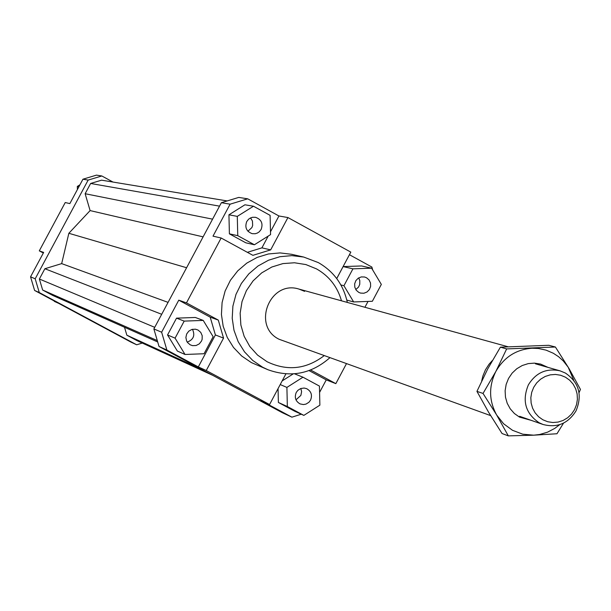 <?xml version="1.0" encoding="UTF-8"?>
<svg xmlns="http://www.w3.org/2000/svg" width="611" height="611" viewBox="0 0 611 611"><rect width="100%" height="100%" fill="white"/><g stroke="black" fill="none" stroke-linecap="round" stroke-linejoin="round"><path stroke-width="0.92" d="M565.396 373.046C579.007 382.463 582.543 395.08 576.013 410.89C568.039 423.622 557.033 428.143 542.988 424.462L539.078 422.728C525.414 413.334 521.847 400.701 528.393 384.823C535.931 372.641 546.463 367.975 559.997 370.824L565.396 373.046M533.716 387.298L531.715 392.323L530.837 397.662L531.135 403.039L532.586 408.179L535.121 412.837L538.604 416.771L542.874 419.788L547.7 421.735L552.848 422.514L558.057 422.086L563.075 420.483L567.634 417.771L571.522 414.098L574.539 409.645L576.532 404.635L577.41 399.311L577.12 393.95L575.677 388.81L573.156 384.159L569.689 380.218L565.435 377.193L560.608 375.238L555.46 374.444L550.244 374.856L545.218 376.452L540.643 379.156L536.741 382.837L533.716 387.298M492.306 360.597L488.999 364.301L485.409 369.892L482.866 376.048L481.697 380.905M490.625 415.61L279.059 339.25C251.503 325.969 270.009 279.601 299.062 289.11L304.606 291.348M358.756 292.379L356.244 290.217L354.8 287.193L354.663 283.817L355.854 280.648L358.183 278.219L361.254 276.928L364.561 276.997L366.547 277.761L369.075 279.945L370.518 283L370.625 286.399L369.388 289.576L367.012 291.989L363.904 293.234L360.574 293.097L358.756 292.379M358.695 277.89L359.803 280.533L359.757 284.352L358.588 286.994L355.801 289.576M296.259 392.453L297.824 390.368L300.734 388.527L304.11 388.046L306.585 388.634C311.228 391.239 312.542 395.08 310.541 400.144L308.952 402.252L305.989 404.1L303.423 404.574L300.054 403.902C295.533 401.251 294.273 397.433 296.259 392.453M300.841 388.489L301.605 391.651L300.872 395.393L295.984 399.838M198.071 330.062L200.752 332.399L202.203 335.676L202.142 339.281L201.538 340.991L199.323 343.848L196.139 345.498L192.58 345.65L190.189 344.81L187.516 342.504L186.615 340.969L185.881 337.478L186.668 333.98L188.822 331.116L191.946 329.421L195.474 329.192L198.071 330.062M192.48 329.283C195.253 335.401 193.504 339.678 187.249 342.114M261.141 229.446L259.255 231.821L257.361 233.058L255.215 233.738L252.228 233.677C246.454 231.508 244.629 227.468 246.737 221.556L248.578 219.219L250.418 217.982L252.519 217.287L255.444 217.287C261.355 219.372 263.257 223.427 261.141 229.446M250.563 217.913L252.458 221.067L252.656 225.497L251.877 227.59L247.944 231.248M267.954 369.731L251.312 362.56L241.635 355.961L233.509 347.468L227.269 337.44L223.183 326.305L221.434 314.52L222.091 302.582L225.123 291.012L230.416 280.281L237.732 270.856L246.768 263.127L257.139 257.414L268.405 253.97L280.09 252.916L291.699 254.313L303.69 257.048L291.882 255.627L279.998 256.696L268.542 260.21L257.995 266.014L248.799 273.888L241.36 283.481L235.976 294.395L232.89 306.172L232.218 318.316L233.998 330.307L238.153 341.641L244.492 351.844L252.755 360.482L262.593 367.196L267.954 369.731C290.721 377.911 311.327 373.932 329.772 357.802M347.331 302.43C343.458 284.787 333.805 271.521 318.369 262.615L303.69 257.048M324.059 355.747C306.126 369.327 287.132 371.32 267.068 361.727L257.582 355.106L249.807 346.483L244.14 336.279L240.864 325.014L240.146 313.244L242.025 301.582L246.409 290.607L253.084 280.877L261.699 272.88L271.819 267.022L282.931 263.593L294.487 262.768L305.882 264.571L316.567 268.916C329.138 276.088 337.448 286.727 341.48 300.811M301.254 414.212L291.905 417.168L282.381 412.723L159.028 346.498L166.872 350.027L161.64 332.216L153.865 328.932L159.028 346.498M309.074 370.602L326.251 379.882L319.584 392.399M291.905 417.168L260.836 400.48L269.573 404.528L285.902 373.886M303.843 415.388L319.874 405.169L319.438 386.091L302.964 377.201L286.903 387.412L287.346 406.521L303.843 415.388L294.67 411.211L278.379 402.458L278.058 388.611M282.16 380.913L293.219 373.894M368.021 301.437L364.912 307.28M346.406 363.774L335.829 383.639L326.251 379.882M349.431 254.711L371.87 267.045L372.718 270.001M336.737 278.57L343.115 266.587L361.59 265.961L371.641 268.198L352.937 268.832L343.932 285.727L353.662 301.949L372.351 301.276L381.333 284.413L371.641 268.198M96.477 175.128L82.943 179.206L88.152 180.085L101.831 175.968L96.477 175.128M82.943 179.206L69.86 203.593L65.232 202.539L39.295 250.861L43.664 252.404L30.55 276.829L34.598 290.446L39.28 292.554L35.186 278.792L30.55 276.829M35.186 278.792L88.152 180.085M142.264 343.054L136.681 344.787L130.975 342.122L54.448 301.086M136.681 344.787L39.28 292.554M101.831 175.968L112.989 182.055M227.193 200.935L101.579 180.169L90.634 183.468L85.135 193.725L90.107 210.589L68.852 233.287L61.665 263.616L44.886 268.733L39.371 279.013L42.648 290.026L52.836 295.487L157.699 341.977M124.514 327.267L126.859 335.202L136.933 340.61L212.834 375.383M34.598 290.446L58.809 303.423L54.295 301.376M336.722 278.547L350.813 252.114L287.934 217.554L270.681 249.868L261.905 247.86L247.379 252.328M161.64 332.216L178.771 300.169L186.462 302.888L221.144 238.007L213.002 236.151L230.103 204.181L247.707 198.819L238.741 197.414L221.381 202.699L230.103 204.181M221.381 202.699L153.865 328.932M178.771 300.169L210.207 317.155L215.393 334.943L198.315 366.913L166.872 350.027M167.544 334.965L176.533 318.148L195.329 317.468L203.226 320.408L184.194 321.111L175.082 338.15L167.544 334.965L177.366 351.065L185.026 354.472L204.051 353.738L213.14 336.722L203.226 320.408M247.707 198.819L278.937 215.981L287.934 217.554M278.937 215.981L270.49 231.783M268.191 236.09L261.905 247.86M254.397 244.759L245.828 242.819L229.4 233.845L228.934 214.812L244.919 204.8L253.481 206.228L237.289 216.378L237.755 235.663L254.397 244.759L270.558 234.609L270.108 215.355L253.481 206.228M310.632 370.014L335.829 383.639M215.393 334.943L223.55 338.12L218.295 320.095L210.207 317.155M223.55 338.12L206.251 370.526L198.315 366.913M186.462 302.888L218.295 320.095M221.144 238.007L252.893 255.337L270.681 249.868M237.755 235.663L229.4 233.845M237.289 216.378L228.934 214.812M184.194 321.111L176.533 318.148M175.082 338.15L185.026 354.472M287.346 406.521L278.379 402.458M286.903 387.412L280.212 384.563M302.964 377.201L294.487 373.795M269.573 404.528L206.251 370.526M353.662 301.949L346.819 300.085M343.932 285.727L340.892 284.955M352.937 268.832L343.115 266.587M77.406 189.532L77.322 186.431L78.903 186.729M77.322 186.431L79.942 184.805M43.32 253.03L39.295 250.861M201.363 369.227L126.859 335.202M203.112 236.862L90.107 210.589M186.592 267.733L68.852 233.287M212.582 219.15L85.135 193.725M219.54 206.144L90.634 183.468M157.294 340.594L42.648 290.026M154.72 327.328L39.371 279.013M161.694 314.291L44.886 268.733M168.071 302.369L61.665 263.616M573.798 380.332L568.177 367.18L563.281 360.941L558.584 356.702L553.314 353.25L546.089 350.141L538.406 348.484L532.097 348.239C516.15 349.431 504.067 357.175 495.842 371.473C488.609 386.312 488.884 400.831 496.682 415.029L503.586 423.751L512.484 430.289L522.756 434.184L533.716 435.185L508.314 435.872L496.682 415.029L483.034 393.438L495.842 371.473L506.656 348.912L555.407 347.017L569.017 368.54L580.45 389.421L579.037 392.69M531.158 420.337L519.472 417.099L514.386 413.51L510.231 408.82L507.206 403.275L505.473 397.15L505.121 390.75L506.16 384.403L508.543 378.423L512.148 373.107L516.799 368.731L522.252 365.515L528.24 363.614L534.457 363.133L540.59 364.08L547.952 367.379M563.525 423.11L556.98 433.749L533.716 435.185L539.75 434.474L547.548 432.16L554.811 428.372L559.745 424.645M555.407 347.017L548.823 345.291L500.401 347.163L487.693 368.968L476.939 391.376L488.525 412.127L502.051 433.527L508.314 435.872M500.401 347.163L506.656 348.912M476.939 391.376L483.034 393.438M519.61 416.305L542.988 424.462M299.062 289.11L507.856 346.712M535.412 363.789L559.997 370.824"/></g></svg>
